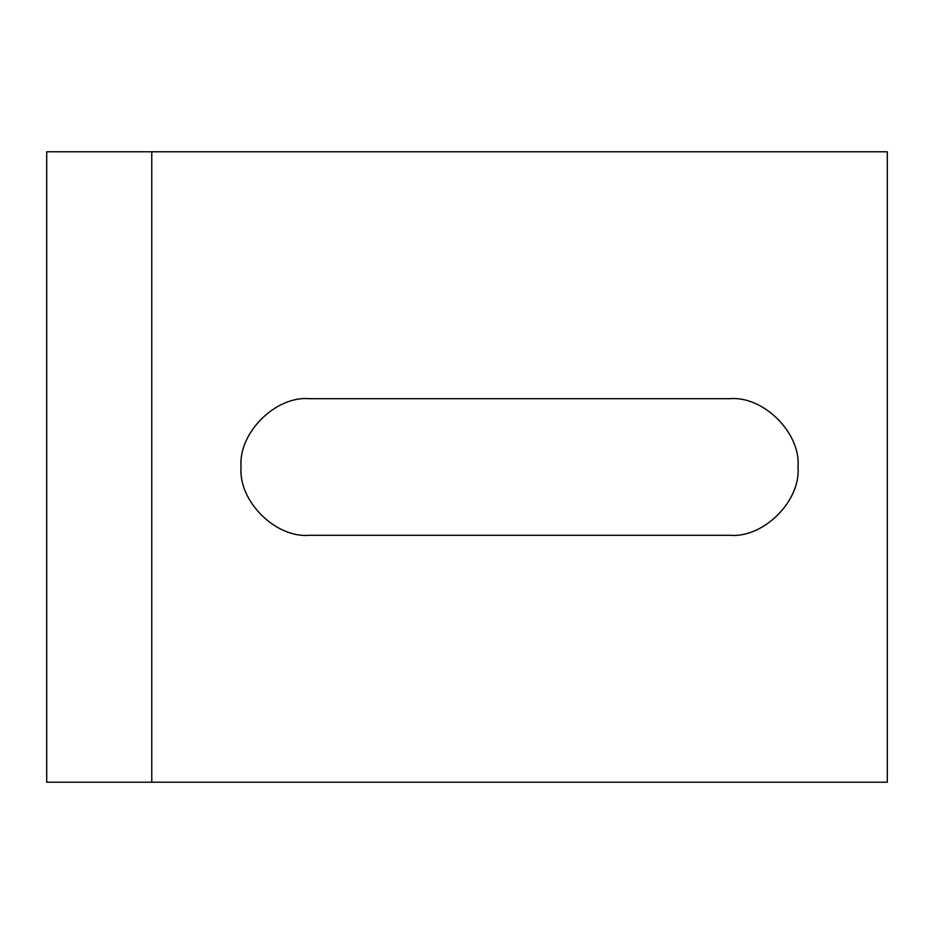 <?xml version="1.0" encoding="UTF-8"?>
<svg xmlns="http://www.w3.org/2000/svg" width="934" height="934" viewBox="0 0 934 934"><rect width="100%" height="100%" fill="white"/><g stroke="black" fill="none" stroke-linecap="round" stroke-linejoin="round"><path stroke-width="1.4" d="M729.688 535.299C763.475 538.358 801.045 500.787 797.986 467C801.045 433.213 763.475 395.642 729.688 398.701C763.475 395.642 801.045 433.213 797.986 467C801.045 500.787 763.475 538.358 729.688 535.299L309.387 535.299C275.6 538.358 238.03 500.787 241.089 467C238.03 433.213 275.6 395.642 309.387 398.701L729.688 398.701M309.387 398.701C275.6 395.642 238.03 433.213 241.089 467C238.03 500.787 275.6 538.358 309.387 535.299M151.775 151.775L46.7 151.775L46.7 782.225L887.3 782.225L887.3 151.775L151.775 151.775L151.775 782.225"/></g></svg>
